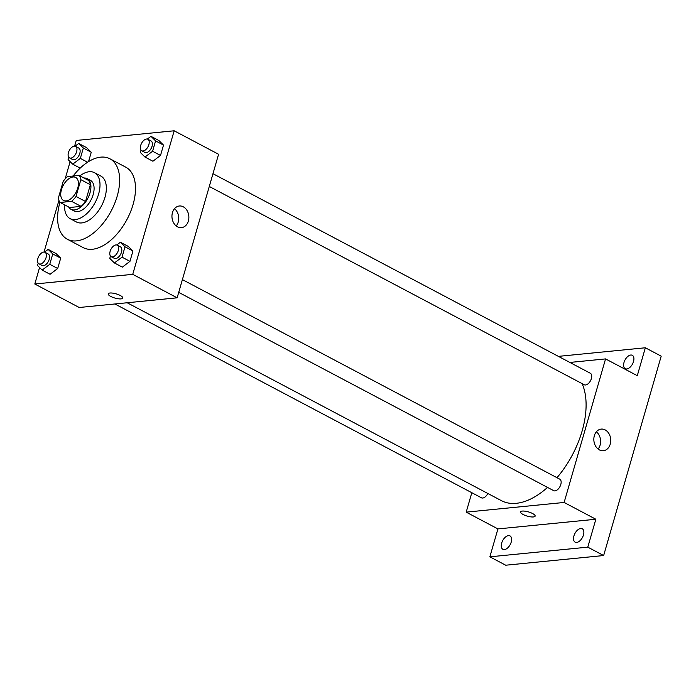 <?xml version="1.0" encoding="UTF-8"?>
<svg xmlns="http://www.w3.org/2000/svg" width="696" height="696" viewBox="0 0 696 696"><rect width="100%" height="100%" fill="white"/><g stroke="black" fill="none" stroke-linecap="round" stroke-linejoin="round"><path stroke-width="1.04" d="M66.137 200.909A13.006 7.291 117.9 0 1 63.51 200.439A13.006 7.291 117.9 0 1 63.145 185.536A13.006 7.291 117.9 0 1 75.673 177.454A13.006 7.291 117.9 0 1 77.012 190.269A13.006 7.291 117.9 0 1 66.137 200.909M76.012 196.463L80.858 179.681A16.782 9.413 117.9 0 0 79.057 175.418L67.608 176.558A16.782 9.413 117.9 0 0 63.171 181.43L58.325 198.212A16.782 9.413 117.9 0 0 60.126 202.475L71.575 201.344A16.782 9.413 117.9 0 0 76.012 196.463L85.521 201.501L90.367 184.71L80.858 179.681M60.126 202.475L69.644 207.504L81.093 206.373L71.575 201.344M79.057 175.418L88.575 180.455A16.782 9.413 117.9 0 1 90.367 184.71M85.521 201.501A16.782 9.413 117.9 0 1 81.093 206.373M68.634 206.973A17.339 9.727 -62.1 0 0 71.001 209.305A17.339 9.727 -62.1 0 0 87.705 198.525A17.339 9.727 -62.1 0 0 87.209 178.654A17.339 9.727 -62.1 0 0 83.946 178.011M87.209 178.654L90.384 180.334A17.339 9.727 117.9 0 1 92.177 197.42A17.339 9.727 117.9 0 1 77.674 211.61A17.339 9.727 117.9 0 1 74.176 210.984L71.001 209.305M64.606 204.841A26.004 14.59 -62.1 0 0 70.122 218.648A26.004 14.59 -62.1 0 0 95.178 202.475A26.004 14.59 -62.1 0 0 94.438 172.669A26.004 14.59 -62.1 0 0 79.918 175.879M70.122 218.648L76.464 221.998A26.004 14.59 -62.1 0 0 101.52 205.833A26.004 14.59 -62.1 0 0 100.781 176.018L94.438 172.669M59.943 202.249A45.51 25.526 -62.1 0 0 67.347 239.241A45.51 25.526 -62.1 0 0 111.186 210.949A45.51 25.526 -62.1 0 0 109.898 158.784A45.51 25.526 -62.1 0 0 73.132 176.01M109.898 158.784L125.759 167.171A45.51 25.526 117.9 0 1 130.456 212.028A45.51 25.526 117.9 0 1 92.394 249.272A45.51 25.526 117.9 0 1 83.207 247.628L67.347 239.241M68.773 157.261L68.095 159.601L72.723 164.178L80.336 158.392L83.329 148.039L91.254 152.233L88.557 161.594L91.254 152.233L86.635 147.656L78.7 143.463L75.081 146.212M141.027 150.119L140.348 152.468L144.977 157.044L152.903 161.237L160.515 155.452L163.508 145.09L158.888 140.514L150.954 136.32L147.334 139.07M39.559 267.525L34.8 284.012L132.736 274.337L174.165 130.787L76.238 140.462L74.594 146.151M70.131 161.62L65.128 178.959M58.925 200.439L44.022 252.056M38.202 263.166L37.523 265.515L42.152 270.091L50.086 274.285L57.698 268.499L60.691 258.138L56.063 253.561L48.128 249.368L44.509 252.117M110.455 256.032L109.777 258.373L114.405 262.949L122.331 267.142L129.952 261.357L132.936 250.995L128.316 246.428L120.382 242.234L116.763 244.983M174.165 130.787L218.579 154.268L177.141 297.818L79.205 307.501L34.8 284.012M177.141 297.818L132.736 274.337M177.524 226.818A10.875 8.439 -95.6 0 1 171.999 215.081A10.875 8.439 -95.6 0 1 179.342 205.999A10.875 8.439 -95.6 0 1 188.807 215.986A10.875 8.439 -95.6 0 1 181.482 227.635A10.875 8.439 -95.6 0 1 177.524 226.818M122.774 298.053A7.586 2.184 16.1 0 1 121.034 298.88A7.586 2.184 16.1 0 1 112.665 297.296A7.586 2.184 16.1 0 1 108.202 293.842A7.586 2.184 16.1 0 1 116.093 293.851A7.586 2.184 16.1 0 1 122.774 298.053A7.586 2.184 16.1 0 1 121.034 298.889A7.586 2.184 16.1 0 1 112.665 297.296A7.586 2.184 16.1 0 1 108.202 293.842M174.496 208.687A10.875 8.439 -95.6 0 1 176.201 225.948M547.534 487.409A73.68 41.334 117.9 0 1 516.31 503.312A73.68 41.334 117.9 0 1 501.433 500.668L127.185 302.76M582.082 383.6A73.68 41.334 117.9 0 1 556.983 477.691M178.715 292.372L553.685 490.663A6.499 3.645 -62.1 0 0 559.941 486.617A6.499 3.645 -62.1 0 0 559.758 479.161L182.395 279.609M487.835 493.473A6.499 3.645 117.9 0 1 482.746 498.032A6.499 3.645 117.9 0 1 481.432 497.797L114.892 303.969M212.967 173.704L590.33 373.256A6.499 3.645 117.9 0 1 591 379.659A6.499 3.645 117.9 0 1 585.562 384.984A6.499 3.645 117.9 0 1 584.248 384.749L209.279 186.458M471.81 492.707L466.198 512.143L564.125 502.46L605.563 358.91L569.876 362.442M587.789 547.152L603.649 555.538L505.722 565.213L489.862 556.826L587.789 547.152L595.846 519.242L564.125 502.46M466.198 512.143L497.918 528.917L489.862 556.826M603.649 555.538L661.2 356.161L645.34 347.774L558.392 356.369M605.563 358.91L637.284 375.683L645.34 347.774M599.404 449.912A10.875 8.439 -95.6 0 1 593.879 438.175A10.875 8.439 -95.6 0 1 601.222 429.093A10.875 8.439 -95.6 0 1 610.688 439.08A10.875 8.439 -95.6 0 1 603.362 450.73A10.875 8.439 -95.6 0 1 599.404 449.912M497.918 528.917L595.846 519.242M535.137 516.119A7.586 2.184 16.1 0 1 533.406 516.945A7.586 2.184 16.1 0 1 525.028 515.362A7.586 2.184 16.1 0 1 520.565 511.908A7.586 2.184 16.1 0 1 528.455 511.908A7.586 2.184 16.1 0 1 535.137 516.119A7.586 2.184 16.1 0 1 533.406 516.945A7.586 2.184 16.1 0 1 525.036 515.362A7.586 2.184 16.1 0 1 520.565 511.908M596.376 431.781A10.875 8.439 -95.6 0 1 598.082 449.042M633.517 361.529A7.586 4.254 117.9 0 1 625.217 368.706A7.586 4.254 117.9 0 1 624.999 360.015A7.586 4.254 117.9 0 1 632.307 355.299A7.586 4.254 117.9 0 1 633.517 361.529M511.203 542.132A7.586 4.254 117.9 0 1 502.895 549.309A7.586 4.254 117.9 0 1 502.677 540.609A7.586 4.254 117.9 0 1 509.985 535.894A7.586 4.254 117.9 0 1 511.203 542.132M583.457 534.989A7.586 4.254 117.9 0 1 575.148 542.167A7.586 4.254 117.9 0 1 574.931 533.475A7.586 4.254 117.9 0 1 582.239 528.751A7.586 4.254 117.9 0 1 583.457 534.989M114.405 262.949L122.017 257.163L125.01 246.802L120.382 242.234M117.259 245.166L120.434 246.845A6.499 3.645 117.9 0 1 121.104 253.248A6.499 3.645 117.9 0 1 115.666 258.573A6.499 3.645 117.9 0 1 114.353 258.338L111.186 256.659A6.499 3.645 117.9 0 1 110.995 249.212A6.499 3.645 117.9 0 1 117.259 245.166A6.499 3.645 117.9 0 1 117.929 251.578A6.499 3.645 117.9 0 1 112.5 256.894A6.499 3.645 117.9 0 1 111.186 256.659M122.331 267.142L129.952 261.357L122.017 257.163M129.952 261.357L132.936 250.995L125.01 246.802M132.936 250.995L128.316 246.428M144.977 157.044L152.589 151.258L155.582 140.897L150.954 136.32M147.83 139.252L151.006 140.931A6.499 3.645 117.9 0 1 151.676 147.343A6.499 3.645 117.9 0 1 146.238 152.659A6.499 3.645 117.9 0 1 144.925 152.424L141.749 150.754A6.499 3.645 117.9 0 1 141.566 143.298A6.499 3.645 117.9 0 1 147.83 139.252A6.499 3.645 117.9 0 1 148.5 145.664A6.499 3.645 117.9 0 1 143.063 150.989A6.499 3.645 117.9 0 1 141.749 150.754M152.903 161.237L160.515 155.452L152.589 151.258M160.515 155.452L163.508 145.09L155.582 140.897M163.508 145.09L158.888 140.514M42.152 270.091L49.764 264.306L52.757 253.944L48.128 249.368M45.014 252.309L48.181 253.979A6.499 3.645 117.9 0 1 48.85 260.391A6.499 3.645 117.9 0 1 43.413 265.715A6.499 3.645 117.9 0 1 42.099 265.481L38.932 263.801A6.499 3.645 117.9 0 1 38.75 256.345A6.499 3.645 117.9 0 1 45.014 252.309A6.499 3.645 117.9 0 1 45.684 258.712A6.499 3.645 117.9 0 1 40.246 264.036A6.499 3.645 117.9 0 1 38.932 263.801M50.086 274.285L57.698 268.499L49.764 264.306M57.698 268.499L60.691 258.138L52.757 253.944M60.691 258.138L56.063 253.561M83.329 148.039L78.7 143.463M75.577 146.395L78.752 148.074A6.499 3.645 117.9 0 1 79.422 154.486A6.499 3.645 117.9 0 1 73.985 159.802A6.499 3.645 117.9 0 1 72.671 159.567L69.504 157.888A6.499 3.645 117.9 0 1 69.313 150.44A6.499 3.645 117.9 0 1 75.577 146.395A6.499 3.645 117.9 0 1 76.247 152.807A6.499 3.645 117.9 0 1 70.809 158.123A6.499 3.645 117.9 0 1 69.504 157.888M80.171 168.119L72.723 164.178M87.566 162.22L80.336 158.392M91.254 152.233L86.635 147.656"/></g></svg>
